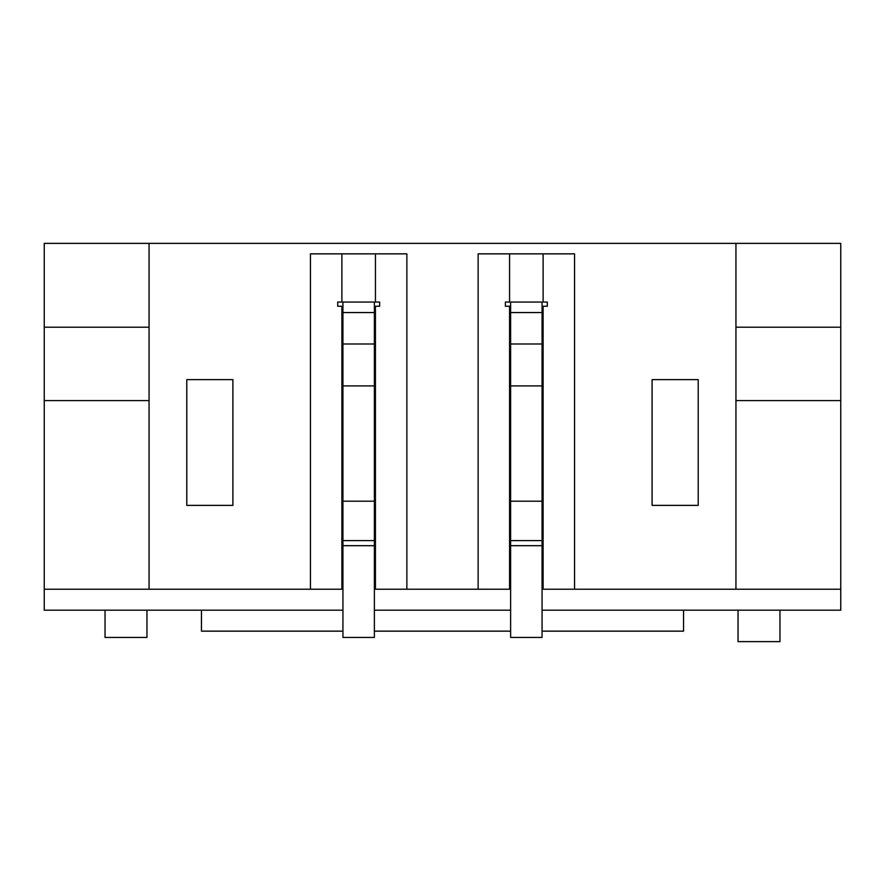 <?xml version="1.0" encoding="UTF-8"?>
<svg xmlns="http://www.w3.org/2000/svg" width="885" height="885" viewBox="0 0 885 885"><rect width="100%" height="100%" fill="white"/><g stroke="black" fill="none" stroke-linecap="round" stroke-linejoin="round"><path stroke-width="1.33" d="M342.938 545.691L374.377 545.691L374.377 637.432L342.938 637.432L342.938 302.062L337.694 302.062L337.694 306.254L342.938 306.254M374.377 306.254L379.621 306.254L379.621 302.062L342.938 302.062M341.887 306.254L341.887 589.222L342.938 589.222M341.887 253.851L341.887 302.062M375.428 306.254L375.428 589.222L510.623 589.222M375.428 253.851L375.428 302.062M149.056 589.222L149.056 243.375L44.25 243.375L44.25 589.222L310.447 589.222L310.447 253.851L406.868 253.851L406.868 589.222M310.447 589.222L341.887 589.222M374.377 589.222L375.428 589.222M186.779 379.621L232.899 379.621L232.899 505.379L186.779 505.379L186.779 379.621M698.221 505.379L652.101 505.379L652.101 379.621L698.221 379.621L698.221 505.379M542.062 589.222L574.553 589.222L574.553 253.851L478.132 253.851L478.132 589.222M574.553 589.222L840.75 589.222L840.75 243.375L735.944 243.375L735.944 589.222M149.056 243.375L735.944 243.375M542.062 306.254L547.306 306.254L547.306 302.062L505.379 302.062L505.379 306.254L510.623 306.254M735.944 400.584L840.75 400.584M735.944 327.218L840.75 327.218M542.062 610.185L683.541 610.185L683.541 631.149L542.062 631.149M44.25 589.222L44.25 610.185L342.938 610.185M374.377 610.185L510.623 610.185M201.459 610.185L201.459 631.149L342.938 631.149M374.377 631.149L510.623 631.149M840.75 589.222L840.75 610.185L683.541 610.185M149.056 327.218L44.25 327.218M149.056 400.584L44.25 400.584M509.572 306.254L509.572 589.222M509.572 253.851L509.572 302.062M543.113 306.254L543.113 589.222M543.113 253.851L543.113 302.062M510.623 545.691L542.062 545.691L542.062 637.432L510.623 637.432L510.623 343.988L542.062 343.988L542.062 302.062M510.623 343.988L510.623 302.062M542.062 545.691L542.062 343.988M510.623 501.187L542.062 501.187M510.623 385.904L542.062 385.904M342.938 343.988L374.377 343.988L374.377 302.062M374.377 545.691L374.377 343.988M342.938 501.187L374.377 501.187M342.938 385.904L374.377 385.904M738.046 610.185L738.046 641.625L779.962 641.625L779.962 610.185M105.038 610.185L105.038 637.432L146.954 637.432L146.954 610.185M510.623 312.549L542.062 312.549M510.623 540.602L542.062 540.602M342.938 312.549L374.377 312.549M342.938 540.602L374.377 540.602"/></g></svg>
